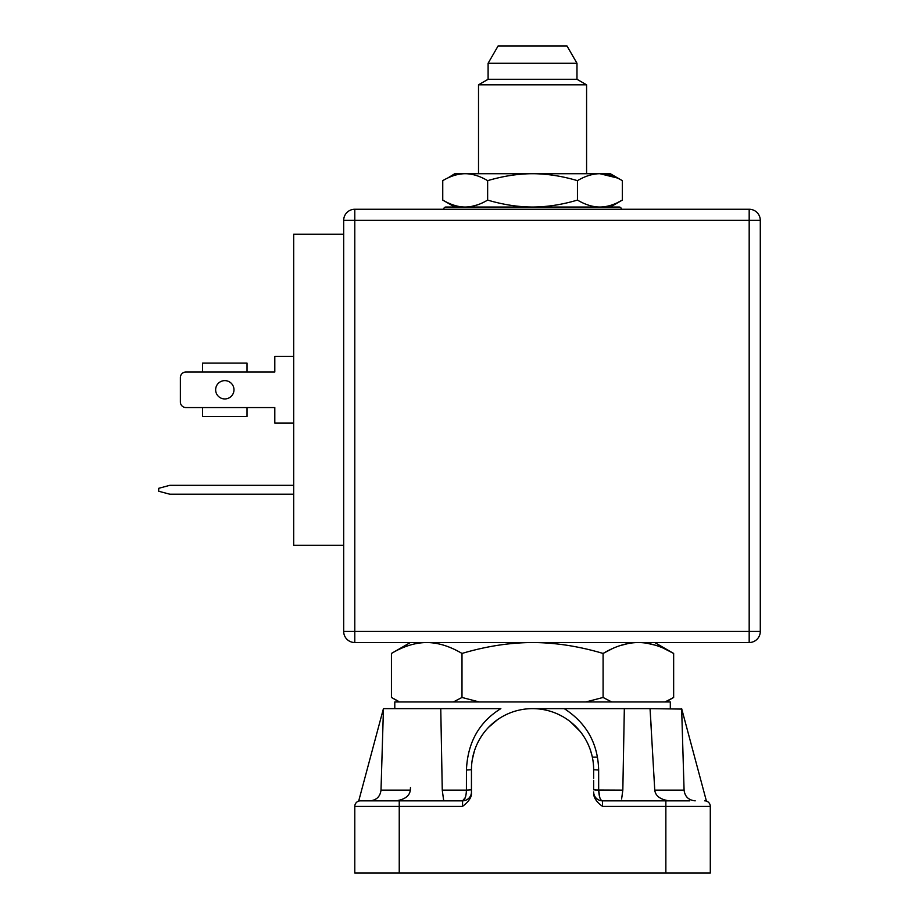 <?xml version="1.0" encoding="UTF-8"?>
<svg xmlns="http://www.w3.org/2000/svg" width="919" height="919" viewBox="0 0 919 919"><rect width="100%" height="100%" fill="white"/><g stroke="black" fill="none" stroke-linecap="round" stroke-linejoin="round"><path stroke-width="1.38" d="M749.18 642.53L354.791 642.53A11.108 11.108 0 0 1 343.683 631.422L749.18 631.422L749.18 220.365L343.683 220.365A11.108 11.108 0 0 1 354.791 209.256L749.18 209.256A11.108 11.108 0 0 1 760.289 220.365A11.108 11.108 0 0 0 749.18 209.256A11.108 11.108 0 0 1 760.289 220.365L760.289 631.422A11.108 11.108 0 0 1 749.18 642.53L749.18 631.422L760.289 631.422A11.108 11.108 0 0 1 749.18 642.53M343.683 545.323L343.683 631.422A11.108 11.108 0 0 0 354.791 642.53L354.791 209.256A11.108 11.108 0 0 0 343.683 220.365L343.683 234.253L293.689 234.253L293.689 545.323L343.683 545.323L343.683 234.253M760.289 220.365L749.18 220.365L749.18 209.256M293.689 485.324L169.82 485.324L158.711 488.311L158.711 491.24L169.82 494.215L293.689 494.215M185.925 372.011L202.594 372.011L185.925 372.011A5.56 5.56 0 0 0 180.377 377.571L180.377 402.005L180.377 377.571M247.027 372.011L274.804 372.011L247.027 372.011L247.027 363.12L202.594 363.12L202.594 372.011L247.027 372.011M274.804 407.565L247.027 407.565L274.804 407.565L274.804 423.119L293.689 423.119M202.594 407.565L185.925 407.565L202.594 407.565L202.594 416.456L247.027 416.456L247.027 407.565L202.594 407.565M293.689 356.457L274.804 356.457L274.804 372.011M185.925 407.565A5.56 5.56 0 0 1 180.377 402.005M215.643 389.782A9.167 9.167 0 0 0 224.81 398.949A9.167 9.167 0 0 0 233.977 389.782A9.167 9.167 0 0 0 224.81 380.627A9.167 9.167 0 0 0 215.643 389.782M478.512 173.714L478.512 84.824L586.586 84.824L586.586 173.714M478.512 84.824L488.104 79.275L576.983 79.275L586.586 84.824M488.104 79.275L488.104 63.273L576.983 63.273L576.983 79.275M576.983 63.273L566.989 45.95L498.109 45.95L488.104 63.273M621.416 209.256A2.217 2.217 0 0 0 619.199 207.039L445.887 207.039A2.217 2.217 0 0 0 443.67 209.256M354.791 873.05L354.791 806.388L354.791 873.05L710.295 873.05L710.295 806.388A5.56 5.56 0 0 0 704.747 800.84A5.56 5.56 0 0 1 710.295 806.388L602.531 806.388L602.531 800.84A8.891 8.891 0 0 1 593.651 791.948A8.891 8.891 0 0 0 602.531 800.84L689.744 800.84M360.351 800.84L358.743 800.84L383.441 708.629L500.844 708.629C479.086 722.058 467.622 742.529 466.438 770.042L466.415 790.122L471.436 789.812L471.447 780.334L471.447 791.948A8.891 8.891 0 0 1 462.556 800.84L462.556 806.388L399.237 806.388L399.237 800.84L360.351 800.84A5.56 5.56 0 0 0 354.791 806.388A5.56 5.56 0 0 1 360.351 800.84L462.556 800.84C464.911 799.989 466.197 796.417 466.415 790.122L442.257 790.122L440.764 708.629L500.821 708.629M462.556 806.388C468.816 801.586 471.769 797.141 471.447 793.063L471.447 778.324M593.651 778.324L593.651 769.731A61.102 61.102 0 0 0 532.549 708.629A61.102 61.102 0 0 0 471.447 769.731L471.447 793.063M593.651 793.063C593.536 797.554 596.5 802 602.531 806.388M593.651 789.812L593.651 780.288L593.651 789.812L598.671 790.122C599.039 796.842 600.337 800.415 602.531 800.84A8.891 8.891 0 0 1 593.651 791.948M532.538 708.629L624.334 708.629L622.829 790.122L621.612 799.013M710.295 806.388A5.56 5.56 0 0 0 704.747 800.84L706.355 800.84L681.645 708.629L684.081 790.122L654.753 790.122L650.043 708.629L681.645 709.077M654.753 790.122C655.477 795.957 660.279 799.53 669.158 800.84L668.871 800.84M559.97 708.629L650.043 708.629L651.1 725.665M555.398 708.629L532.4 708.629M595.891 799.898L594.191 796.451M599.762 797.439L598.671 790.122L598.648 770.042C597.982 743.505 586.506 723.035 564.232 708.629M622.289 795.429L622.186 796.049M595.167 789.995L622.829 790.122L622.852 788.732M681.645 711.18L681.645 712.363M695.212 800.84C688.63 800.231 684.919 796.658 684.081 790.122M681.645 713.477L681.645 711.019M395.928 800.84C404.785 799.541 409.587 795.969 410.333 790.122L381.006 790.122C380.179 796.647 376.468 800.219 369.875 800.84L375.343 800.84M465.267 797.6L462.579 800.84M410.471 787.503L410.333 790.122M442.165 783.08L442.223 787.503M381.006 790.122L383.441 709.077M442.257 790.122L443.67 800.472M383.441 710.353L383.441 712.363M471.447 791.661L471.447 791.948A8.891 8.891 0 0 1 462.556 800.84L463.773 800.759M472.274 759.68L474.399 750.972M477.57 743.057L478.856 740.553M488.575 727.308L497.512 719.669M507.024 714.212L509.115 713.293M521.452 709.64L522.314 709.491M546.024 710.134L547.621 710.513M559.131 714.718L562.325 716.383M570.527 721.874L580.073 731.34M590.526 750.467L592.077 755.958M394.791 708.629L394.791 701.967L670.307 701.967L670.307 708.629M599.199 652.341L603.094 653.443L612.02 648.814M620.095 645.62L628.642 643.415M646.654 643.174L655.362 645.207M663.92 648.446L673.65 653.443C661.531 646.252 649.779 642.611 638.372 642.53C626.976 642.611 615.213 646.252 603.094 653.443L603.094 697.464L611.732 701.967M665.011 701.967L673.65 697.464L673.65 653.443L654.753 642.53M603.094 653.443C578.832 646.241 555.317 642.611 532.549 642.53C509.746 642.611 486.22 646.252 461.993 653.443L461.993 697.464L479.27 701.967M585.828 701.967L603.094 697.464M461.993 653.443C449.862 646.252 438.099 642.611 426.715 642.53C415.296 642.622 403.544 646.252 391.437 653.443L391.437 697.464L397.87 700.91M453.354 701.967L461.993 697.464M393.47 698.612L399.237 701.967M592.33 757.118L597.499 757.118M617.246 177.976L599.889 173.714L610.308 173.714L622.347 180.652C614.374 176 606.885 173.68 599.889 173.714L454.779 173.714L447.76 178.01M599.889 173.714C592.64 173.76 585.15 176.08 577.442 180.652C561.957 176.069 546.989 173.748 532.549 173.714C518.029 173.76 503.061 176.08 487.644 180.652C479.902 176.069 472.423 173.748 465.198 173.714C457.938 173.76 450.459 176.08 442.751 180.652L442.751 200.089C450.735 204.753 458.213 207.062 465.198 207.039L465.163 207.039C472.458 206.982 479.936 204.673 487.644 200.089C503.141 204.684 518.109 206.993 532.549 207.039C547.058 206.982 562.026 204.673 577.442 200.089C585.334 204.719 592.812 207.039 599.889 207.039C607.149 206.982 614.639 204.661 622.347 200.089L617.315 202.731M477.179 204.96L471.286 206.488M622.347 180.652L622.347 200.089L610.308 207.039M577.442 200.089L577.442 180.652M532.549 207.039L599.889 207.039M487.644 200.089L487.644 180.652M465.198 207.039L454.779 207.039L442.751 200.089M343.683 631.422A11.108 11.108 0 0 0 354.791 642.53M399.237 873.05L399.237 806.388L354.791 806.388M471.447 791.948A8.891 8.891 0 0 1 462.556 800.84A8.891 8.891 0 0 0 471.447 791.948M665.861 873.05L665.861 800.84M466.438 770.042L471.447 769.731M593.651 769.731L598.648 770.042M467.403 799.404L468.253 798.772M472.4 758.968L473.859 752.718M477.558 743.092L478.753 740.76M480.269 738.106L481.728 735.797M491.964 724.057L496.283 720.553M521.337 709.663L522.555 709.457M592.077 755.992L591.813 754.878M410.345 642.53L391.437 653.443M665.861 701.967L673.65 697.464"/></g></svg>
